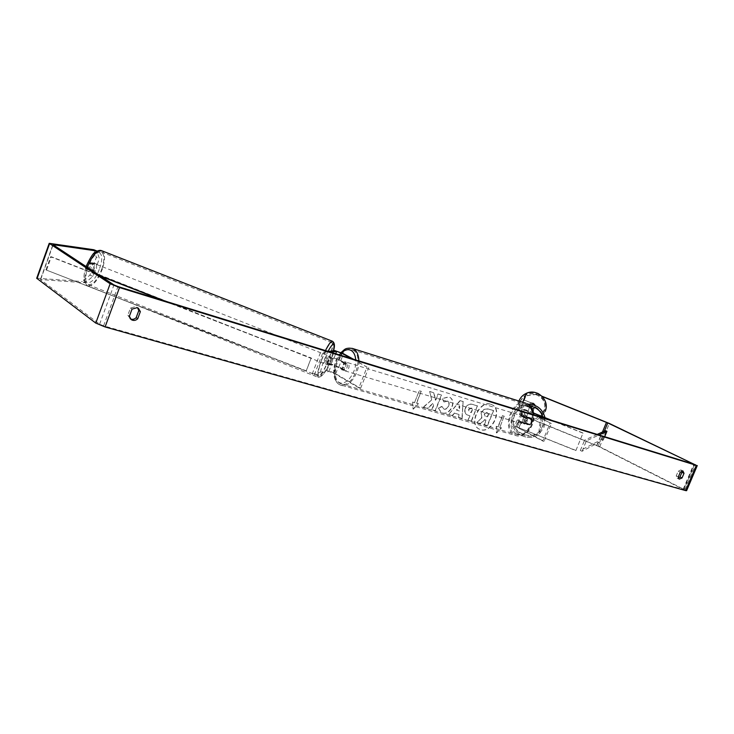 <?xml version="1.0" encoding="UTF-8"?>
<svg xmlns="http://www.w3.org/2000/svg" width="734" height="734" viewBox="0 0 734 734"><rect width="100%" height="100%" fill="white"/><g stroke="black" fill="none" stroke-linecap="round" stroke-linejoin="round"><path stroke-width="0.55" stroke-dasharray="3.67 2.75" d="M332.098 358.531L329.584 365.018L331.502 364.624L336.649 366.468L341.567 369.285C343.585 367.798 344.429 365.642 344.081 362.816L339.145 360.045L333.998 358.192L332.098 358.531L330.098 357.724L327.584 364.202L329.52 363.807C331.74 364.11 334.686 365.165 338.337 366.972L343.264 369.789C345.283 368.312 346.118 366.156 345.769 363.33L340.824 360.559L332.016 357.385L330.098 357.724M358.917 387.818L334.007 373.276L328.86 371.45L314.28 374.9L312.179 374.037L326.878 370.633C329.107 370.909 332.052 371.954 335.695 373.78L360.633 388.314L358.917 387.818L367.009 367.11L351.687 358.66M312.179 374.037L320.437 352.65L328.382 351.476M353.375 359.183L367.009 367.11M360.633 388.314L368.716 367.633M314.28 374.9L322.547 353.513L320.437 352.65M322.547 353.513L330.851 352.237M341.567 369.285L343.264 369.789M344.081 362.816L345.769 363.33M329.584 365.018L327.584 364.202M91.273 267.433C90.566 269.69 90.621 271.066 91.42 271.58C92.557 271.644 93.64 270.387 94.677 267.8L94.539 263.662C93.401 263.589 92.319 264.846 91.273 267.433M87.786 262.726L86.309 265.479L85.823 268.332L88.282 268.589L89.75 265.855L90.236 263.011L87.786 262.726L91.218 264.084L93.016 263.056L93.649 264.359L90.236 263.011M91.42 271.58L89.897 270.974L89.254 269.69L85.823 268.332M89.897 270.974L91.695 269.938L88.282 268.589M326.483 360.256L325.74 364.156L328.199 359.935L328.942 356.036L326.483 360.256M332.19 361.513L333.016 358.724L330.621 357.779L330.539 356.669L329.401 357.99L331.814 358.944L329.676 364.651L327.263 363.697L327.346 364.789L328.493 363.449L330.887 364.394L332.19 361.513M331.814 358.944L333.016 358.724M330.887 364.394L329.676 364.651M89.254 269.69L91.695 269.938M93.649 264.359L91.218 264.084M330.621 357.779L329.401 357.99M327.263 363.697L328.493 363.449M326.208 359.155L326.933 355.247L324.474 359.467L323.74 363.367L326.208 359.155M96.576 268.552L96.438 264.414C95.319 264.341 94.227 265.598 93.19 268.194C92.484 270.442 92.53 271.828 93.319 272.332C94.457 272.397 95.539 271.14 96.576 268.552M101.787 269.112C104.714 259.845 104.531 254.138 101.237 251.982C96.604 251.652 92.117 256.854 87.777 267.607C84.869 276.957 85.061 282.645 88.355 284.691C93.053 284.939 97.53 279.746 101.787 269.112M321.694 359.963C318.345 369.395 317.345 374.762 318.703 376.056C321.162 375.377 324.547 369.578 328.878 358.669C332.227 349.32 333.236 343.934 331.896 342.53C329.493 343.108 326.089 348.916 321.694 359.963M490.982 404.351L492.175 404.838C503.074 409.691 492.046 433.656 480.733 429.748L479.229 429.133C468.485 424.105 479.825 400.158 490.982 404.351M490.734 404.223L491.918 404.7C502.818 409.563 491.798 433.519 480.486 429.61L478.981 428.995C468.237 423.968 479.577 400.03 490.734 404.223M527.388 417.527L520.736 408.765L527.388 417.527L598.1 446.235L683.556 489.56L103.595 325.832L99.613 324.18L40.398 279.535L85.291 282.783L92.888 276.369L94.98 270.598L91.979 269.378L89.887 275.14L82.263 281.544L85.291 282.783M431.647 399.626L429.629 391.442L433.721 392.672L435.436 400.324L437.978 393.956L441.382 394.984L435.152 410.618L431.73 409.627L433.344 405.581L432.794 403.443L427.353 408.361L423.197 407.168L431.895 399.755L429.629 391.442M454.19 413.068L458.805 414.416L458.557 417.38L461.943 418.352L463.09 401.526L459.934 400.571L448.676 414.526L452.227 415.554L454.19 413.068L458.805 414.416M681.84 471.017L680.849 469.934L678.234 471.182L676.243 475.871L677.133 478.118L678.418 478.137M130.533 319.015L127.826 315.225L130.45 308.078L135.634 306.592L137.561 307.775M412.627 402.039L413.04 409.049L418.334 403.691L416.435 403.14L421.151 391.25L419.261 390.681L414.536 402.59L412.627 402.039L413.04 409.049M499.588 427.289L501.258 427.775L496.404 432.84L496.23 426.316L497.909 426.803L502.432 415.646L504.102 416.15L499.836 427.427L504.102 416.15M465.328 408.26L465.31 408.306C464.209 411.453 464.778 413.627 466.998 414.829L469.76 415.765L468.017 420.114L471.246 421.05L477.366 405.856L472.366 404.342C469.228 403.517 466.879 404.819 465.328 408.26L465.558 408.434C464.457 411.591 465.026 413.765 467.246 414.958L469.76 415.765M438.409 407.985L441.125 412.536L442.409 413.058C446.373 413.793 449.52 411.728 451.85 406.875L451.869 406.829C453.41 402.379 452.685 399.186 449.713 397.259L448.731 396.855L442.263 398.553L443.804 401.837L447.612 400.975C448.969 401.902 449.245 403.507 448.446 405.764L448.428 405.81C447.29 408.315 445.777 409.416 443.877 409.104L441.886 406.416L438.409 407.985L441.373 412.673L442.657 413.196C446.621 413.93 449.768 411.866 452.098 407.003L452.116 406.966C453.658 402.507 452.933 399.324 449.96 397.397L448.979 396.993L442.263 398.553M130.45 308.078L132.01 309.142M678.234 471.182L680.308 472.191M527.452 417.307L599.715 446.712L686.602 490.688M36.718 278.204L82.263 281.544M94.98 270.598L88.869 269.974L91.181 263.598L97.264 264.304L94.264 263.084L96.356 257.304L99.365 258.524L96.906 251.212M93.787 249.734L96.356 257.304M94.264 263.084L88.135 262.359L85.832 268.736L91.979 269.378M97.264 264.304L99.365 258.524M92.888 276.369L89.887 275.14M520.654 408.966L522.388 404.718L532.921 408.976L535.031 407.131L534.811 404.342L524.269 400.085L526.058 395.663L536.866 394.186L542.022 396.259M536.866 394.186L542.316 396.562M536.829 394.351L525.994 395.837M524.269 400.085L534.847 404.15L535.077 406.939L532.967 408.774L522.388 404.718M524.333 399.911L526.058 395.663M520.736 408.765L522.452 404.526M676.243 475.871L678.317 476.889M91.181 263.598L88.135 262.359M88.869 269.974L85.832 268.736M127.826 315.225L129.377 316.308M476.981 422.619L480.669 423.692L484.825 419.793L486.211 420.197L484.376 424.757L487.541 425.674L493.615 410.636L488.22 409.012L483.825 409.526L481.357 412.802L481.862 418.151L476.733 422.49L480.421 423.555L484.578 419.655L485.963 420.068L484.128 424.628L487.284 425.536L493.358 410.508L487.972 408.884L483.568 409.398L481.109 412.664L481.605 418.013L476.733 422.49M413.279 409.187L418.334 403.691M418.573 403.828L416.435 403.14M416.683 403.278L421.151 391.25M414.536 402.59L419.261 390.681M419.499 390.809L421.399 391.378M414.774 402.727L412.875 402.177M504.35 416.279L502.432 415.646M499.836 427.427L501.505 427.913L496.652 432.968L496.487 426.454L497.909 426.803M498.166 426.94L502.68 415.783M459.053 414.554L458.557 417.38M458.805 417.518L461.943 418.352M462.191 418.49L463.09 401.526M463.337 401.663L459.934 400.571M460.181 400.709L448.676 414.526M448.924 414.664L452.227 415.554M452.474 415.683L454.438 413.205M459.365 410.967L456.704 410.178L459.768 406.223L459.365 410.967L456.456 410.049L459.521 406.086L459.117 410.829M470.008 415.903L468.017 420.114M468.264 420.252L471.246 421.05M471.503 421.178L477.366 405.856M477.614 405.985L472.623 404.48C469.476 403.645 467.127 404.948 465.576 408.388M468.76 409.563L471.439 408.113L472.962 408.563L471.338 412.591L469.384 411.967L468.512 409.425L471.191 407.976L472.714 408.434L471.09 412.462L469.136 411.829L468.512 409.425M429.876 391.571L433.968 392.809L435.684 400.452L438.226 394.094L441.629 395.121L435.4 410.756L431.977 409.765L433.592 405.719L433.042 403.581L427.601 408.499L423.197 407.168M423.445 407.306L431.895 399.755M442.51 398.69L443.804 401.837M444.052 401.966L447.859 401.103C449.217 402.039 449.492 403.636 448.694 405.902L448.676 405.948C447.538 408.453 446.024 409.544 444.125 409.242L441.886 406.416M442.125 406.544L438.657 408.113M484.211 413.875L486.67 412.554L488.743 413.178L487.284 416.793L484.789 416.013L484.211 413.875L486.926 412.692L488.743 413.178M489 413.306L487.532 416.93L485.046 416.15L484.468 414.013M529.37 424.83L518.883 420.857L524.874 424.068C526.92 422.867 527.682 420.995 527.159 418.463L521.149 415.297L531.636 419.27L531.911 422.628L529.37 424.83L517.131 420.16L523.581 423.683C525.627 422.481 526.388 420.61 525.865 418.077L519.388 414.591L531.673 419.105L531.948 422.454L529.416 424.656M518.883 420.857L516.479 426.766L575.878 450.621L583.025 433.005L552.06 420.481M533.499 412.976L526.14 409.994L521.791 408.673L522.947 409.398L551.39 423.509L534.912 415.187M575.841 450.401L514.727 426.069L542.756 441.033L550.096 423.114M516.479 426.766L544.05 441.409L551.39 423.509M533.535 413.159L523.553 409.37L533.737 414.6M542.756 441.033L544.05 441.409M575.878 450.621L583.025 433.005M583.071 433.198L550.289 419.94M524.874 424.068L523.581 423.683M527.159 418.463L525.865 418.077M343.283 370.321C341.411 366.33 342.365 363.614 346.154 362.165L346.411 362.275C348.311 366.257 347.356 368.982 343.567 370.45L343.283 370.321M338.778 367.193L340.961 361.559L342.989 362.174L345.063 361.871L346.209 363.981L344.182 363.367L341.98 369.028L338.778 367.193L340.805 367.798L341.934 369.918L343.567 370.45M340.961 361.559L344.182 363.367M342.218 370.046L344.017 369.633L341.98 369.028M520.553 423.243C518.369 419.582 519.222 417.206 523.122 416.114L523.406 416.233C525.599 419.876 524.746 422.261 520.846 423.371L520.553 423.243M523.819 417.178L522.269 416.71L524.434 416.545L525.746 418.49L527.296 418.958L525.296 423.867L521.828 422.068L523.819 417.178L527.296 418.958M521.828 422.068L520.278 421.6L521.58 423.555L525.296 423.867M523.746 423.399L520.278 421.6M522.269 416.71L525.746 418.49M342.989 362.174L346.209 363.981M344.017 369.633L340.805 367.798M344.971 370.826C343.09 366.835 344.044 364.119 347.843 362.679L348.099 362.789C349.99 366.771 349.045 369.486 345.246 370.954L344.971 370.826M519.25 422.857C517.075 419.197 517.929 416.811 521.828 415.719L522.113 415.839C524.305 419.49 523.452 421.867 519.553 422.977L519.25 422.857M526.581 404.829C539.169 410.141 528.838 439.363 516.158 434.4L514.791 433.822C502.441 428.05 512.919 399.369 525.572 404.416L526.581 404.829M352.999 350.191C364.77 355.43 353.219 388.873 341.356 383.955L340.09 383.377C328.621 377.551 340.227 344.87 352.054 349.779L352.999 350.191M535.022 407.214L533.921 408.59C530.508 409.636 528.911 408.379 529.159 404.847L530.434 403.351C533.792 402.507 535.315 403.792 535.022 407.214M529.242 406.939L529.232 404.581L530.893 402.893L535.068 404.572L535.077 406.939L533.416 408.627L529.242 406.939L530.93 408.847L533.416 408.627M535.068 404.572L533.288 403.039L530.893 402.893M531.966 422.325L530.654 423.968C526.572 425.206 524.672 423.711 524.966 419.481L526.489 417.701C530.499 416.692 532.324 418.233 531.966 422.325M524.893 422.61L524.883 419.775L526.92 417.573C529.15 416.875 530.82 417.554 531.93 419.609L531.911 422.628L529.957 424.463C527.728 425.16 526.058 424.481 524.948 422.435L529.911 424.647M531.893 419.784L526.874 417.747M533.379 408.82L529.196 407.131M530.847 403.067L535.031 404.755M526.92 417.573L531.93 419.609M529.957 424.463L524.948 422.435M532.003 422.169L530.691 423.812C526.608 425.05 524.718 423.555 525.003 419.334L526.526 417.554C530.526 416.554 532.352 418.096 532.003 422.169M535.003 407.315L533.902 408.7C530.48 409.737 528.884 408.489 529.131 404.948L530.407 403.443C533.765 402.599 535.297 403.893 535.003 407.315M519.947 401.241L526.462 394.387C536.554 389.084 548.995 400.718 544.206 411.04L540.756 415.875C531.223 425.032 514.406 413.169 519.947 401.241M514.075 414.903C515.626 411.224 518.213 408.508 521.828 406.764C533.847 400.452 548.674 414.343 542.967 426.619L538.857 432.372C527.498 443.263 507.478 429.096 514.075 414.903M603.311 440.051L601.825 439.427L580.319 450.511L582.071 451.254L603.311 440.051L604.688 436.721M582.071 451.254L586.374 440.85L599.027 434.968M580.319 450.511L584.613 440.116L586.374 440.85M597.21 434.409L584.613 440.116M601.825 439.427L605.458 430.684M100.953 276.351L50.628 256.753L45.912 269.883L306.124 371.101L311.097 358.201L162.186 300.197M45.912 269.883L306.307 370.872L311.097 358.201M46.637 269.855L51.343 256.753L99.925 275.672M165.6 301.252L311.28 357.999M50.628 256.753L51.343 256.753M326.878 370.633L329.52 363.807M332.016 357.385L334.658 350.54M340.824 360.559L343.475 353.733M339.145 360.045L340.961 355.357M333.998 358.192L335.722 353.742M334.007 373.276L336.649 366.468M335.695 373.78L338.337 366.972M328.86 371.45L331.502 364.624M101.714 250.716C105.274 253.037 105.467 259.185 102.31 269.167C97.723 280.617 92.897 286.214 87.841 285.948C84.291 283.755 84.08 277.617 87.218 267.552L87.291 267.35M99.613 268.341C107.036 248.477 93.172 246.184 86.162 266.882C78.721 287.489 93.062 288.251 99.613 268.341M325.465 350.577L321.409 360.018C317.794 370.184 316.721 375.955 318.189 377.349C320.831 376.615 324.483 370.367 329.144 358.623C332.713 348.668 333.814 342.879 332.447 341.255M333.447 350.724L330.695 359.476C323.345 379.625 315.932 381.744 323.887 360.743L327.988 351.347M683.556 489.56L694.254 464.347M103.595 325.832L117.963 286.554M37.397 278.113L49.875 243.275M40.691 279.471L53.114 244.835M40.544 279.709L53.059 244.789M99.613 324.18L113.963 284.92M683.235 489.128L693.804 464.209M598.1 446.235L604.339 431.188M596.815 445.657L602.467 432.032M596.733 445.382L606.357 422.151M599.715 446.712L609.358 423.454M684.859 489.587L695.511 464.475M523.737 415.894L526.14 409.994M519.085 427.326L521.479 421.435M520.525 415.334L522.947 409.398M523.681 416.05L526.085 410.141M347.843 362.679L521.828 415.719L524.232 409.801M517.14 427.225L519.544 421.307M515.855 426.839L518.259 420.921M519.03 427.5L521.424 421.61M525.966 403.26C512.332 397.828 501.038 428.702 514.341 434.941L515.819 435.574C524.03 438.721 534.563 426.28 533.288 414.692M516.351 433.565C503.964 427.72 515.543 399.131 527.618 405.874C540.435 411.416 528.388 440.905 516.351 433.565M358.88 360.88C359.458 373.845 348.641 388.405 340.971 385.286L339.585 384.662C327.428 378.469 339.392 343.824 352.146 348.356M341.53 352.797C333.383 359.972 331.52 378.515 338.677 382.166C345.622 387.057 356.99 372.413 355.742 359.917M519.011 400.856C513.002 413.783 531.324 426.564 541.545 416.527L545.151 411.416L541.545 416.527L539.793 433.152C527.618 445.088 505.809 429.83 512.956 414.453C514.662 410.425 517.498 407.471 521.479 405.599L527.829 404.113M543.692 410.71C538.215 425.665 513.974 415.82 520.516 401.351C525.92 386.396 550.261 396.176 543.692 410.71M545.004 417.628L544.096 427.078L539.793 433.152C527.618 445.098 505.818 429.84 512.956 414.462C514.662 410.434 517.498 407.48 521.479 405.599L522.773 402.25M530.352 406.223C523.03 405.737 517.791 408.755 514.644 415.297C506.836 432.555 535.783 444.373 542.325 426.518L542.784 416.728M86.098 266.561L85.97 266.91C82.758 277.113 83.382 283.452 87.841 285.948L318.189 377.349C322.648 376.918 326.832 370.945 330.74 359.44L333.502 350.714M94.539 263.662L93.016 263.056M328.942 356.036L330.539 356.669M327.346 364.789L325.74 364.156M326.933 355.247L96.438 264.414M323.74 363.367L93.319 272.332M318.703 376.056L88.355 284.691M331.896 342.53L101.237 251.982M52.912 244.651L40.398 279.535M694.658 464.429L683.978 489.596M679.198 479.146L677.133 478.118M681.042 470.017L683.125 471.026M131.267 319.648L129.716 318.565M136.818 307.151L138.396 308.207M519.388 414.591L521.791 408.673M521.149 415.297L523.553 409.37M517.131 420.16L514.727 426.069M340.943 352.549C332.685 361.064 330.722 379.551 339.264 384.515L515.819 435.574C524.994 438.712 535.095 426.188 533.765 414.838M344.806 361.752L346.154 362.165M523.122 416.114L524.159 416.426M520.846 423.371L521.883 423.674M345.246 370.954L519.553 422.977M341.356 383.955L516.158 434.4M352.054 349.779L525.572 404.416M538.673 393.8C545.325 398.057 547.491 403.929 545.151 411.416M530.691 423.812L533.902 408.7M526.526 417.554L530.407 403.443M521.828 406.764L526.462 394.387M538.857 432.372L540.756 415.875"/><path stroke-width="1.1" d="M328.382 351.476L334.658 350.54L343.475 353.733L353.375 359.183M330.851 352.237L336.649 351.347L341.796 353.21L351.687 358.66M542.316 396.562L607.761 422.94L694.254 464.347L117.963 286.554L113.963 284.92L52.912 244.651L96.833 250.973L93.787 249.734L49.215 243.33L36.718 278.204M678.418 478.137L679.959 476.953L681.941 472.283L681.84 471.017M137.561 307.775L138.79 310.565L136.166 317.666C134.469 319.281 132.588 319.73 130.533 319.015M132.01 309.142L137.203 307.647L138.396 308.207L140.359 311.629L137.735 318.749C135.652 320.639 133.496 320.942 131.267 319.648L129.377 316.308L132.01 309.142M682.923 470.953L680.308 472.191L678.317 476.889L679.198 479.146L682.033 477.981L684.015 473.302L682.923 470.953M697.282 465.539L686.602 490.688L685.62 490.596L105.1 326.951L95.778 323.098L36.7 278.259M542.022 396.259L609.358 423.454L696.337 465.347L119.504 287.572L110.146 283.746L49.215 243.33M679.959 476.953L682.033 477.981M681.941 472.283L684.015 473.302M136.166 317.666L137.735 318.749M138.79 310.565L140.359 311.629M552.06 420.481L533.499 412.976M533.737 414.6L534.912 415.187M550.289 419.94L533.535 413.159M604.688 436.721L606.945 431.298L599.027 434.968M606.945 431.298L605.458 430.684L597.21 434.409M100.953 276.351L162.186 300.197M99.925 275.672L165.6 301.252M340.961 355.357L341.796 353.21M335.722 353.742L336.649 351.347M87.291 267.35C91.97 255.872 96.778 250.331 101.714 250.716C100.108 249.945 97.98 250.45 95.337 252.212C93.42 252.652 90.346 257.432 86.098 266.561M332.447 341.255L332.392 341.237C330.979 341.081 328.676 344.2 325.465 350.577M327.988 351.347C333.3 341.952 335.126 341.741 333.447 350.724M685.62 490.596L696.337 465.347M105.1 326.951L119.504 287.572M604.339 431.188L607.761 422.94M602.467 432.032L606.477 422.38M95.778 323.098L110.146 283.746M37.021 278.654L49.554 243.67M533.288 414.692C532.746 409.324 530.664 405.663 527.04 403.709L527.177 403.764C531.031 405.911 533.223 409.6 533.765 414.838M352.146 348.356L353.504 348.907C356.862 350.898 358.651 354.889 358.88 360.88M355.742 359.917C355.348 355.164 353.779 351.99 351.036 350.393C348.054 348.944 344.888 349.751 341.53 352.797M527.829 404.113C536.848 404.48 542.573 408.985 545.004 417.628M545.151 411.416L545.151 411.416C550.28 400.369 537.049 387.846 526.168 393.415C522.828 394.993 520.443 397.479 519.011 400.856M542.784 416.728C540.701 410.82 536.554 407.315 530.352 406.223M333.502 350.714C335.043 345.888 334.676 342.732 332.392 341.237L101.714 250.716M340.943 352.549C344.696 349.99 344.319 347.43 352.494 348.466L525.966 403.26M522.773 402.25L526.168 393.415C530.388 391.626 534.554 391.754 538.673 393.8"/></g></svg>
